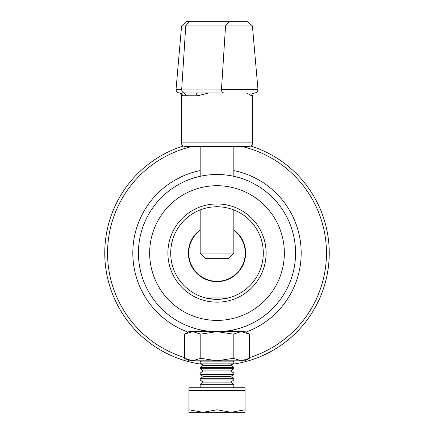 <?xml version="1.0" encoding="UTF-8"?>
<svg xmlns="http://www.w3.org/2000/svg" width="434" height="434" viewBox="0 0 434 434"><rect width="100%" height="100%" fill="white"/><g stroke="black" fill="none" stroke-linecap="round" stroke-linejoin="round"><path stroke-width="0.65" d="M217 331.625L233.199 334.131L241.299 331.625L188.942 331.625L184.596 334.131L192.701 331.625L200.801 334.131L217 331.625A78.57 78.57 0 0 1 138.43 253.06A78.57 78.57 0 0 1 217 174.49A78.57 78.57 0 0 1 295.57 253.06A78.57 78.57 0 0 1 217 331.625C208.483 331.207 203.806 330.789 202.971 330.366M202.971 297.181L205.689 297.952L228.311 297.952L231.029 297.181C230.199 297.919 225.523 298.646 217 299.357C208.472 298.646 203.796 297.919 202.971 297.181M217 302.162A49.107 49.107 0 0 1 167.893 253.06A49.107 49.107 0 0 1 217 203.953A49.107 49.107 0 0 1 266.107 253.06A49.107 49.107 0 0 1 217 302.162M217 206.758A46.297 46.297 0 0 0 170.703 253.06A46.297 46.297 0 0 0 217 299.357A46.297 46.297 0 0 0 263.297 253.06A46.297 46.297 0 0 0 217 206.758M217 320.401A67.346 67.346 0 0 0 284.346 253.06A67.346 67.346 0 0 0 217 185.714A67.346 67.346 0 0 0 149.654 253.06A67.346 67.346 0 0 0 217 320.401M233.834 229.911A28.622 28.622 0 0 1 217 281.677A28.622 28.622 0 0 1 200.166 229.911M233.042 361.31A109.433 109.433 0 0 0 236.123 360.811M249.404 357.589A109.433 109.433 0 0 0 241.624 146.426M250.749 146.008A112.243 112.243 0 0 1 232.201 364.267M192.376 146.426A109.433 109.433 0 0 0 184.596 357.589M197.877 360.811A109.433 109.433 0 0 0 200.958 361.31M201.799 364.267A112.243 112.243 0 0 1 183.251 146.008M233.834 361.864L200.166 361.864L200.166 363.122L233.834 363.122L233.834 361.864L232.326 360.811M203.275 365.298L200.166 367.479L233.834 367.479L230.725 365.298L203.275 365.298L200.166 363.122M200.166 367.479L200.166 368.732L233.834 368.732L233.834 367.479M203.275 370.913L200.166 373.088L233.834 373.088L230.725 370.913L203.275 370.913L200.166 368.732M200.166 373.088L200.166 374.347L233.834 374.347L233.834 373.088M203.275 376.522L200.166 378.703L233.834 378.703L230.725 376.522L203.275 376.522L200.166 374.347M200.166 378.703L200.166 379.956L233.834 379.956L233.834 378.703M203.275 382.137L200.166 384.312L233.834 384.312L230.725 382.137L203.275 382.137L200.166 379.956M245.058 390.551L188.942 390.551L188.942 387.746L245.058 387.746L245.058 409.794L231.029 412.3L217 409.794L202.971 412.3L245.058 412.3L245.058 409.794M200.166 384.312L200.166 387.746M233.834 384.312L233.834 387.746M188.942 412.3L202.971 412.3L188.942 409.794L188.942 412.3M188.942 390.551L188.942 409.794M217 390.551L217 409.794M200.801 334.131L200.801 358.305L217 360.811L233.199 358.305L241.299 360.811L249.404 358.305L249.404 334.131L241.299 331.625L245.058 331.625L249.404 334.131M233.199 334.131L233.199 358.305M184.596 334.131L184.596 358.305L192.701 360.811L200.801 358.305M184.596 358.305L188.942 360.811L245.058 360.811L249.404 358.305M233.834 253.06L228.224 258.669L205.776 258.669L200.166 253.06L233.834 253.06L233.834 209.926M200.166 176.312L200.166 146.426L233.834 146.426L233.834 176.312M252.637 142.862L181.363 142.862C181.591 145.016 182.779 146.204 184.927 146.426L249.073 146.426C251.221 146.204 252.409 145.016 252.637 142.862L252.637 95.74C252.951 93.999 253.727 93.066 254.964 92.936M246.707 92.974L251.601 95.822L252.637 95.74M181.363 142.862L181.363 95.735L197.508 95.822L208.689 92.974M195.87 92.974L184.19 92.968A3.564 2.609 -90 0 1 181.7 89.409A3.564 2.609 -90 0 1 181.71 89.1L221.503 89.1L225.544 25.959L252.414 25.959L257.937 89.1L221.503 89.1A3.564 2.609 90 0 0 221.492 89.409A3.564 2.609 90 0 0 224.096 92.974L195.87 92.974L197.437 95.827M242.747 146.426L247.743 146.426M182.117 95.854C182.03 94.124 181.141 93.169 179.448 92.99L179.703 92.974C181.385 93.136 182.313 94.086 182.481 95.822M179.02 92.925L179.611 92.974A3.564 3.564 0 0 1 176.047 89.409L181.7 89.409M254.552 92.968L254.389 92.974C252.696 93.136 251.769 94.086 251.601 95.822C251.785 94.097 252.707 93.147 254.389 92.974A3.564 3.564 0 0 0 257.953 89.409A3.564 3.564 90 0 0 257.937 89.1M195.956 92.974L197.508 95.822M185.709 95.822C185.557 94.086 184.716 93.136 183.191 92.974L184.19 92.968L186.528 95.816M183.273 92.974C184.792 93.142 185.622 94.097 185.774 95.822M179.681 92.974C181.363 93.142 182.28 94.097 182.448 95.827M189.153 21.7L185.752 25.959L181.586 25.959L186.235 21.7L228.94 21.7L225.544 25.959L185.752 25.959L181.71 89.1L176.063 89.1L181.586 25.959L176.063 89.1A3.564 3.564 90 0 0 176.047 89.409M228.94 21.7L247.765 21.7L252.414 25.959M224.096 92.974L195.935 92.974M233.834 230.356A28.264 28.264 0 0 1 217 281.319A28.264 28.264 0 0 1 200.166 230.356M188.09 332.119A84.18 84.18 0 0 1 200.166 170.578M233.834 170.578A84.18 84.18 0 0 1 245.91 332.119M257.953 89.409L221.492 89.409M230.725 331.625L233.107 329.959M230.725 365.298L233.834 363.122M230.725 370.913L233.834 368.732M230.725 376.522L233.834 374.347M230.725 382.137L233.834 379.956M201.674 360.811L200.166 361.864M203.275 331.625L200.893 329.959M200.166 253.06L200.166 209.926M179.096 92.941L179.085 92.941C179.98 92.8 180.739 93.728 181.363 95.735M254.915 92.936L254.568 92.974"/></g></svg>
